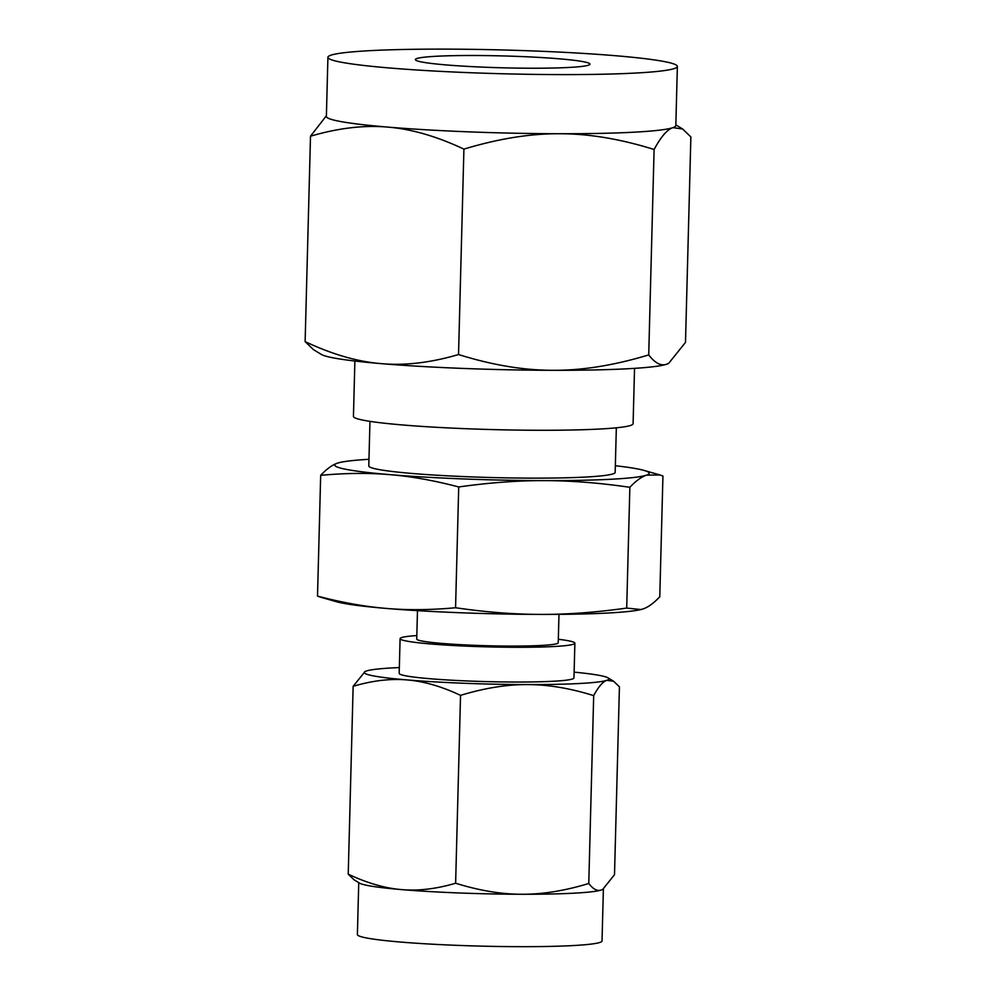 <?xml version="1.0" encoding="UTF-8"?>
<svg xmlns="http://www.w3.org/2000/svg" width="996" height="996" viewBox="0 0 996 996"><rect width="100%" height="100%" fill="white"/><g stroke="black" fill="none" stroke-linecap="round" stroke-linejoin="round"><path stroke-width="1.49" d="M320.55 597.164L317.512 596.118C342.151 602.58 365.109 606.676 386.361 608.432A157.268 10.707 -178.5 0 1 336.362 601.696L320.55 597.164M640.889 609.552L640.453 609.652A157.268 10.707 -178.5 0 1 540.953 614.408C567.259 614.507 595.845 612.391 626.696 608.083L640.889 609.552L643.067 608.93C648.147 607.236 653.725 603.19 659.775 596.778L662.938 476.001L659.9 474.955L646.566 475.142C641.486 476.835 635.909 480.881 629.858 487.293C599.281 482.861 570.82 480.632 544.463 480.62C518.144 480.533 489.571 482.637 458.72 486.957C434.082 480.495 411.136 476.387 389.872 474.644C368.645 472.814 345.587 473.038 320.675 475.329L317.512 596.118M320.675 475.329C326.725 468.929 332.303 464.883 337.395 463.177L340.01 462.455A157.268 10.707 1.5 0 0 337.395 463.177A157.268 10.707 1.5 0 0 389.872 474.644A157.268 10.707 1.5 0 0 463.327 478.939A157.268 10.707 1.5 0 0 544.463 480.62A157.268 10.707 1.5 0 0 646.566 475.142A157.268 10.707 1.5 0 0 644.088 470.423A157.268 10.707 1.5 0 0 615.341 465.742M400.093 638.623L399.184 673.383A87.424 5.951 1.5 0 0 470.647 681.102A87.424 5.951 1.5 0 0 573.957 677.952L574.879 643.204A87.424 5.951 -178.5 0 1 471.556 646.354A87.424 5.951 -178.5 0 1 400.093 638.623A87.424 5.951 -178.5 0 1 416.826 635.573M399.334 667.557A122.359 8.329 1.5 0 0 366.304 671.018A122.359 8.329 1.5 0 0 365.134 671.503A122.359 8.329 1.5 0 0 407.127 679.932A122.359 8.329 1.5 0 0 464.273 683.281A122.359 8.329 1.5 0 0 527.394 684.588A122.359 8.329 1.5 0 0 606.838 680.318A122.359 8.329 1.5 0 0 608.058 677.865A122.359 8.329 1.5 0 0 574.119 672.138M558.32 639.27A87.424 5.951 -178.5 0 1 574.879 643.204M602.617 889.453A122.359 8.329 -178.5 0 1 602.518 889.503A122.359 8.329 -178.5 0 1 601.347 889.988A122.359 8.329 -178.5 0 1 521.916 894.259A122.359 8.329 -178.5 0 1 458.783 892.951A122.359 8.329 -178.5 0 1 401.637 889.602A122.359 8.329 -178.5 0 1 359.593 883.141L354.003 879.742L348.226 874.177C367.263 883.128 385.066 888.27 401.637 889.602C418.22 891.071 436.223 888.955 455.62 883.228C479.275 890.598 501.362 894.271 521.916 894.259C542.471 894.371 564.757 890.785 588.773 883.489C593.18 889.241 597.376 891.408 601.347 889.988L602.767 889.366L614.507 874.7L619.425 686.829L613.648 681.264L606.838 680.318C602.866 681.6 598.484 686.705 593.691 695.619C570.036 688.236 547.949 684.563 527.394 684.588C506.84 684.464 484.554 688.062 460.538 695.357C441.502 686.406 423.698 681.264 407.127 679.932C390.544 678.463 372.554 680.579 353.144 686.306L365.046 671.553M558.98 614.358L558.233 642.769A70.778 4.818 -178.5 0 1 474.582 645.321A70.778 4.818 -178.5 0 1 416.726 639.058L417.473 610.66M353.144 686.306L348.226 874.177M460.538 695.357L455.62 883.228M593.691 695.619L588.773 883.489M540.953 614.408A157.268 10.707 -178.5 0 1 459.816 612.727A157.268 10.707 -178.5 0 1 386.361 608.432C407.588 610.262 430.646 610.038 455.558 607.747C486.123 612.179 514.596 614.408 540.953 614.408M358.747 882.63L357.39 934.547A122.359 8.329 1.5 0 0 457.413 945.366A122.359 8.329 1.5 0 0 602.032 940.959L603.389 889.005M629.858 487.293L626.696 608.083M458.72 486.957L455.558 607.747M368.968 459.293A157.268 10.707 1.5 0 0 340.01 462.455M616.337 427.807L615.167 472.39A123.23 8.391 -178.5 0 1 469.527 476.823A123.23 8.391 -178.5 0 1 368.794 465.941L369.964 421.358M354.887 361.025L353.443 416.428A139.876 9.524 1.5 0 0 467.784 428.778A139.876 9.524 1.5 0 0 633.095 423.748L634.539 368.358M518.555 56.436A87.337 5.939 -178.5 0 1 589.956 64.155A87.337 5.939 -178.5 0 1 486.733 67.292A87.337 5.939 -178.5 0 1 415.332 59.573A87.337 5.939 -178.5 0 1 518.555 56.436M534.491 50.995A174.786 11.89 -178.5 0 1 677.367 66.433A174.786 11.89 -178.5 0 1 470.797 72.733A174.786 11.89 -178.5 0 1 327.921 57.282A174.786 11.89 -178.5 0 1 534.491 50.995M327.921 57.282L326.377 116.432A174.786 11.89 1.5 0 0 387.618 127.09A174.786 11.89 1.5 0 0 469.253 131.87A174.786 11.89 1.5 0 0 559.416 133.738A174.786 11.89 1.5 0 0 672.898 127.65A174.786 11.89 1.5 0 0 675.823 125.583L677.367 66.433M668.714 363.316L668.366 363.515A174.786 11.89 -178.5 0 1 666.698 364.212L668.714 363.316L685.497 342.363L690.875 136.95L682.621 128.994L672.898 127.65C667.245 129.468 660.983 136.751 654.098 149.5C620.359 138.942 588.798 133.688 559.416 133.738C530.183 133.576 498.349 138.705 463.912 149.126C436.746 136.328 411.323 128.982 387.618 127.09C364.038 124.998 338.329 128.036 310.503 136.203L326.389 115.76M648.72 354.912C655.032 363.154 661.02 366.254 666.698 364.212A174.786 11.89 -178.5 0 1 553.228 370.3A174.786 11.89 -178.5 0 1 463.053 368.433A174.786 11.89 -178.5 0 1 381.418 363.652A174.786 11.89 -178.5 0 1 321.359 354.427L313.379 349.571L305.125 341.616C332.291 354.427 357.726 361.76 381.418 363.652C404.999 365.744 430.708 362.706 458.534 354.539C492.285 365.096 523.846 370.35 553.228 370.3C582.461 370.462 614.295 365.333 648.72 354.912L654.098 149.5M305.125 341.616L310.503 136.203M458.534 354.539L463.912 149.126M608.058 677.865L613.648 681.264M644.088 470.423L659.9 474.955M675.848 124.874L682.621 128.994"/></g></svg>
